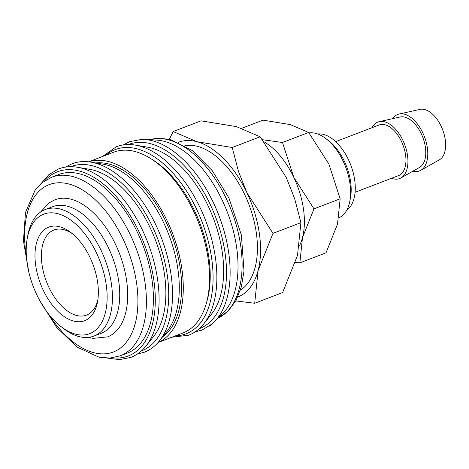 <?xml version="1.0" encoding="UTF-8"?>
<svg xmlns="http://www.w3.org/2000/svg" width="469" height="469" viewBox="0 0 469 469"><rect width="100%" height="100%" fill="white"/><g stroke="black" fill="none" stroke-linecap="round" stroke-linejoin="round"><path stroke-width="0.7" d="M123.288 144.933L129.72 141.62L141.773 139.387A100.829 56.245 69 0 1 144.012 139.44A100.829 56.245 69 0 1 213.471 202.813A100.829 56.245 69 0 1 214.128 322.133A100.829 56.245 69 0 1 212.498 323.669A100.829 56.245 69 0 1 209.362 326.143M88.752 161.817A96.784 53.988 69 0 1 170.511 228.309A96.784 53.988 69 0 1 163.359 339.509A96.784 53.988 69 0 1 158.088 342.47M88.682 161.811L113.697 152.208A96.784 53.988 69 0 1 196.282 217.077A96.784 53.988 69 0 1 189.617 329.431A96.784 53.988 69 0 1 183.051 332.926L158.041 342.522M51.654 177.229L58.66 174.544A95.653 53.36 69 0 1 140.284 238.651A95.653 53.36 69 0 1 133.694 349.692A95.653 53.36 69 0 1 127.205 353.145L120.205 355.836A95.653 53.36 69 0 0 126.694 352.383A95.653 53.36 69 0 0 130.593 235.379A95.653 53.36 69 0 0 51.654 177.229L42.556 182.435L35.04 190.308L25.478 212.492L23.45 240.878L28.873 272.307M27.278 238.27L27.876 235.051A67.788 37.813 69 0 1 40.703 211.965A67.788 37.813 69 0 1 45.3 209.52A67.788 37.813 69 0 1 103.145 254.948A67.788 37.813 69 0 1 98.478 333.641A67.788 37.813 69 0 1 93.876 336.085A67.788 37.813 69 0 1 63.843 328.769L61.246 326.776A64.019 35.714 69 0 1 27.278 238.27A64.019 35.714 69 0 1 39.39 216.467A64.019 35.714 69 0 1 96.561 253.072A64.019 35.714 69 0 1 93.952 331.378A64.019 35.714 69 0 1 61.246 326.776M93.876 336.085L101.175 333.289A67.788 37.813 -111 0 0 105.771 330.838A67.788 37.813 -111 0 0 110.438 252.146A67.788 37.813 -111 0 0 52.598 206.718L45.3 209.52M392.77 118.639A30.256 16.878 69 0 1 395.76 115.515A30.256 16.878 69 0 1 399.148 114.02A30.256 16.878 69 0 1 424.111 135.858A30.256 16.878 69 0 1 421.549 169.831A30.256 16.878 69 0 1 420.757 170.329A30.256 16.878 69 0 1 412.925 171.162M399.148 114.02L419.978 109.383A27.114 15.125 69 0 1 442.349 128.952A27.114 15.125 69 0 1 440.051 159.396A27.114 15.125 69 0 1 439.342 159.841L420.757 170.329M372.099 127.662A30.256 16.878 69 0 1 375.915 123.13A30.256 16.878 69 0 1 379.31 121.635A30.256 16.878 69 0 1 404.272 143.473A30.256 16.878 69 0 1 401.704 177.446A30.256 16.878 69 0 1 400.919 177.944A30.256 16.878 69 0 1 391.533 178.284M379.31 121.635L400.139 116.998A27.114 15.125 69 0 1 422.505 136.567A27.114 15.125 69 0 1 420.206 167.011A27.114 15.125 69 0 1 419.503 167.456L400.919 177.944M335.669 141.644L379.099 124.977A27.114 15.125 69 0 1 402.232 143.145A27.114 15.125 69 0 1 400.368 174.626A27.114 15.125 69 0 1 398.527 175.605L355.097 192.272M309.012 132.915A45.188 25.209 69 0 1 325.873 138.607A45.188 25.209 69 0 1 349.851 201.078A45.188 25.209 69 0 1 341.303 216.473A45.188 25.209 69 0 1 338.923 217.821M235.784 300.916L254.696 303.267L258.108 270.513L272.993 233.357L246.876 192.624A82.849 46.22 69 0 1 258.108 270.513A82.849 46.22 69 0 1 243.499 293.963A82.849 46.22 69 0 1 237.748 297.006M178.372 142.312A82.849 46.22 69 0 1 196.957 141.72A82.849 46.22 69 0 1 246.876 192.624L238.463 171.408L232.225 147.495L196.957 141.72L173.155 131.549L169.356 139.299M184.897 145.636A77.877 43.447 69 0 1 248.365 203.048A77.877 43.447 69 0 1 241.383 289.502A77.877 43.447 69 0 1 240.374 290.17M97.845 299.808A45.569 25.42 69 0 1 89.62 313.462A45.569 25.42 69 0 1 86.531 315.109A45.569 25.42 69 0 1 47.645 284.572A45.569 25.42 69 0 1 50.781 231.674A45.569 25.42 69 0 1 53.876 230.027A45.569 25.42 69 0 1 72.525 233.826M88.031 318.908A50.124 27.964 69 0 1 43.265 290.247A50.124 27.964 69 0 1 45.311 228.936A50.124 27.964 69 0 1 70.919 232.542A50.124 27.964 69 0 1 97.517 301.837A50.124 27.964 69 0 1 88.031 318.908M40.469 212.129L49.139 202.854L54.949 199.765A73.434 40.967 69 0 1 115.55 244.408A73.434 40.967 69 0 1 112.554 334.233A73.434 40.967 69 0 1 107.571 336.883L93.102 338.36L88.541 337.381M173.155 131.549L201.078 120.832L236.347 126.607L260.148 136.778L286.266 177.511L294.679 198.727L300.916 222.64L297.504 255.394L282.619 292.55L254.696 303.267M232.225 147.495L260.148 136.778M272.993 233.357L300.916 222.64M325.873 138.607L328.687 140.759A41.114 22.934 69 0 1 350.501 197.596L349.851 201.078M317.66 133.982A41.114 22.934 69 0 1 350.701 164.918A41.114 22.934 69 0 1 346.843 210.012M77.555 167.281L89.655 169.321A94.146 52.522 69 0 1 155.386 239.876A94.146 52.522 69 0 1 153.738 336.291L146.111 345.899A100.712 56.186 69 0 0 142.447 230.086A100.712 56.186 69 0 0 77.555 167.281C70.778 166.149 64.429 166.7 58.519 168.946L48.706 174.796L40.721 183.983M90.98 162.133L103.08 164.168A94.146 52.522 69 0 1 168.811 234.723A94.146 52.522 69 0 1 167.157 331.137L159.53 340.746A100.712 56.186 69 0 0 155.872 224.938A100.712 56.186 69 0 0 90.98 162.133C84.197 160.996 77.854 161.547 71.945 163.798L65.513 167.105M95.84 162.948A94.146 52.522 69 0 1 171.144 233.826A94.146 52.522 69 0 1 162.596 336.889M151.124 158.833A94.146 52.522 69 0 1 206.442 302.956M135.33 145.109L147.43 147.149A94.146 52.522 69 0 1 213.166 217.698A94.146 52.522 69 0 1 211.513 314.113L203.886 323.721A100.712 56.186 69 0 0 200.222 207.914A100.712 56.186 69 0 0 135.33 145.109C128.553 143.971 122.204 144.528 116.294 146.774L102.523 156.494M144.012 139.44L156.324 140.09A95.653 53.36 69 0 1 227.371 212.246A95.653 53.36 69 0 1 222.839 313.409L214.128 322.133M295.447 262.411L299.861 262.863L302.499 237.554L314.001 208.84L293.817 177.37A64.019 35.714 69 0 1 302.499 237.554A64.019 35.714 69 0 1 299.662 245.346M264.1 141.826A64.019 35.714 69 0 1 293.817 177.37L282.496 142.494L262.464 139.709M241.869 128.248L263.003 120.134L290.258 124.596L308.649 132.457L328.833 163.933L340.154 198.803L337.516 224.118L326.014 252.826L299.861 262.863M282.496 142.494L308.649 132.457M314.001 208.84L340.154 198.803M128.436 144.54A98.666 55.043 69 0 1 210.2 204.384A98.666 55.043 69 0 1 206.178 325.07A98.666 55.043 69 0 1 199.143 328.763M106.041 155.145A98.666 55.043 69 0 1 196.775 209.537A98.666 55.043 69 0 1 192.753 330.223A98.666 55.043 69 0 1 175.394 335.863M70.661 166.712A98.666 55.043 69 0 1 152.425 226.562A98.666 55.043 69 0 1 148.403 347.248A98.666 55.043 69 0 1 141.368 350.935M44.619 180.917A98.666 55.043 69 0 1 139 231.709A98.666 55.043 69 0 1 134.978 352.395A98.666 55.043 69 0 1 112.507 357.8M149.617 139.733A95.653 53.36 69 0 1 226.298 198.645A95.653 53.36 69 0 1 222.4 315.649A95.653 53.36 69 0 1 218.097 318.164M26.416 256.572A89.626 50.001 69 0 1 54.252 183.221A89.626 50.001 69 0 1 123.113 239.131A89.626 50.001 69 0 1 119.46 348.766A89.626 50.001 69 0 1 48.366 313.749M146.111 345.899C141.826 351.281 136.743 355.115 130.845 357.396L119.636 359.617L107.553 358.128M159.53 340.746C155.251 346.128 150.162 349.962 144.27 352.242L137.276 354.083M203.886 323.721C199.601 329.109 194.518 332.937 188.62 335.224L171.883 337.211M212.498 323.669L202.045 330.07L195.051 331.911M149.582 139.733L159.9 138.203L170.704 139.633L192.384 150.625L212.451 170.892L228.931 198.024L241.371 234.94L244.003 270.953L241.371 286.782L236.106 300.318L228.268 311L218.073 318.187M39.66 300.412L56.655 327.397L77.156 347.142L99.106 357.231L109.957 358.052L120.205 355.836"/></g></svg>
